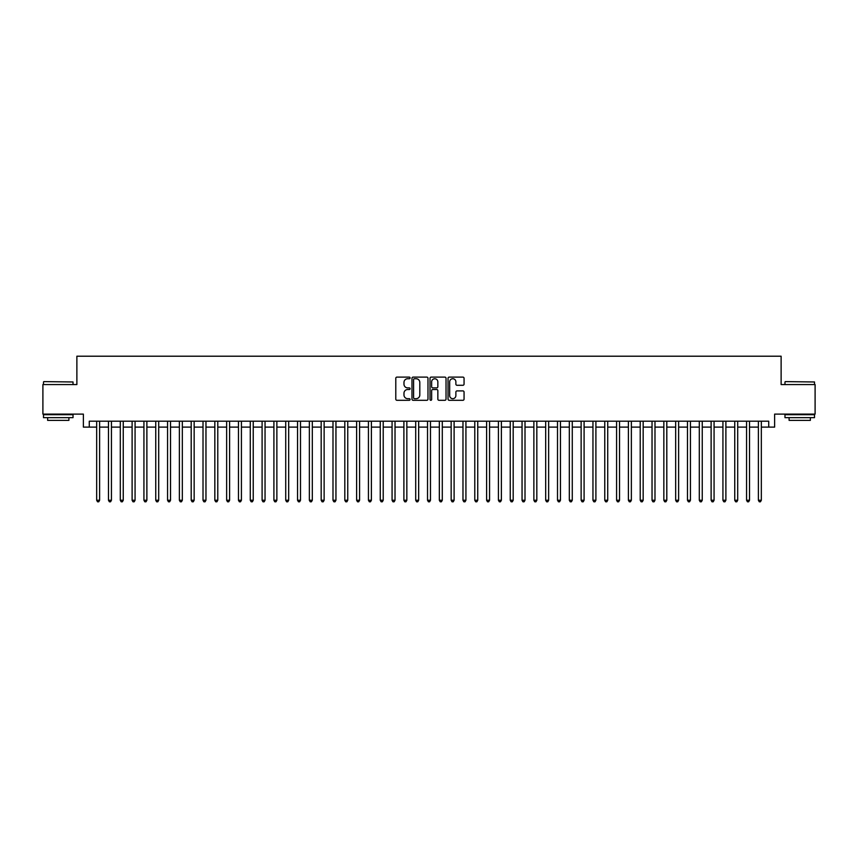 <?xml version="1.0" encoding="UTF-8"?>
<svg xmlns="http://www.w3.org/2000/svg" width="858" height="858" viewBox="0 0 858 858"><rect width="100%" height="100%" fill="white"/><g stroke="black" fill="none" stroke-linecap="round" stroke-linejoin="round"><path stroke-width="1.29" d="M410.092 377.917A0.815 0.815 0 0 0 409.287 377.112L396.954 377.112A1.158 1.158 0 0 0 395.795 378.271L395.795 399.142A1.158 1.158 0 0 0 396.954 400.3L409.287 400.3A0.815 0.815 0 0 0 410.092 399.496A0.815 0.815 0 0 0 409.287 398.68L407.689 398.68A3.711 3.711 0 0 1 403.979 394.97L403.979 393.232A3.711 3.711 0 0 1 407.689 389.521L409.287 389.521A0.815 0.815 0 0 0 410.092 388.706A0.815 0.815 0 0 0 409.287 387.891L407.689 387.891A3.711 3.711 0 0 1 403.979 384.18L403.979 382.443A3.711 3.711 0 0 1 407.689 378.732L409.287 378.732A0.815 0.815 0 0 0 410.092 377.917M462.902 385.285A1.158 1.158 0 0 0 464.06 384.127L464.06 378.271A1.158 1.158 0 0 0 462.902 377.112L449.206 377.112A1.158 1.158 0 0 0 448.048 378.271L448.048 399.142A1.158 1.158 0 0 0 449.206 400.3L462.902 400.3A1.158 1.158 0 0 0 464.06 399.142L464.06 392.074A1.158 1.158 0 0 0 462.902 390.905L457.035 390.905A1.158 1.158 0 0 0 455.877 392.074L455.877 395.581A3.1 3.1 0 0 1 452.777 398.68A3.1 3.1 0 0 1 449.678 395.581L449.678 381.831A3.1 3.1 0 0 1 452.777 378.732A3.1 3.1 0 0 1 455.877 381.831L455.877 384.127A1.158 1.158 0 0 0 457.035 385.285L462.902 385.285M89.275 427.112L89.275 421.203L768.725 421.203L768.725 427.112L774.624 427.112L774.624 414.114L815.1 414.114L815.1 384.566L781.123 384.566L781.123 356.209L76.877 356.209L76.877 384.566L42.9 384.566L42.9 414.114L83.376 414.114L83.376 427.112L96.664 427.112M427.981 378.271A1.158 1.158 0 0 0 426.823 377.112L413.138 377.112A1.158 1.158 0 0 0 411.979 378.271L411.979 399.142A1.158 1.158 0 0 0 413.138 400.3L426.823 400.3A1.158 1.158 0 0 0 427.981 399.142L427.981 378.271M431.177 377.112L444.862 377.112A1.158 1.158 0 0 1 446.021 378.271L446.021 399.142A1.158 1.158 0 0 1 444.862 400.3L439.006 400.3A1.158 1.158 0 0 1 437.848 399.142L437.848 390.68A1.158 1.158 0 0 0 436.679 389.521L432.797 389.521A1.158 1.158 0 0 0 431.638 390.68L431.638 399.496A0.815 0.815 0 0 1 430.823 400.3A0.815 0.815 0 0 1 430.019 399.496L430.019 378.271A1.158 1.158 0 0 1 431.177 377.112M99.614 427.112L108.483 427.112M111.433 427.112L120.302 427.112M123.252 427.112L132.111 427.112M135.071 427.112L143.929 427.112M146.879 427.112L155.748 427.112M158.698 427.112L167.567 427.112M170.517 427.112L179.376 427.112M182.336 427.112L191.195 427.112M194.155 427.112L203.014 427.112M205.963 427.112L214.832 427.112M217.782 427.112L226.641 427.112M229.601 427.112L238.46 427.112M241.42 427.112L250.279 427.112M253.228 427.112L262.098 427.112M265.047 427.112L273.906 427.112M276.866 427.112L285.725 427.112M288.685 427.112L297.544 427.112M300.493 427.112L309.363 427.112M312.312 427.112L321.171 427.112M324.131 427.112L332.99 427.112M335.95 427.112L344.809 427.112M347.758 427.112L356.628 427.112M359.577 427.112L368.436 427.112M371.396 427.112L380.255 427.112M383.215 427.112L392.074 427.112M395.023 427.112L403.893 427.112M406.842 427.112L415.712 427.112M418.661 427.112L427.52 427.112M430.48 427.112L439.339 427.112M442.288 427.112L451.158 427.112M454.107 427.112L462.977 427.112M465.926 427.112L474.785 427.112M477.745 427.112L486.604 427.112M489.564 427.112L498.423 427.112M501.372 427.112L510.242 427.112M513.191 427.112L522.05 427.112M525.01 427.112L533.869 427.112M536.829 427.112L545.688 427.112M548.637 427.112L557.507 427.112M560.456 427.112L569.315 427.112M572.275 427.112L581.134 427.112M584.094 427.112L592.953 427.112M595.902 427.112L604.772 427.112M607.721 427.112L616.58 427.112M619.54 427.112L628.399 427.112M631.359 427.112L640.218 427.112M643.168 427.112L652.037 427.112M654.986 427.112L663.845 427.112M666.805 427.112L675.664 427.112M678.624 427.112L687.483 427.112M690.433 427.112L699.302 427.112M702.252 427.112L711.121 427.112M714.07 427.112L722.929 427.112M725.889 427.112L734.748 427.112M737.698 427.112L746.567 427.112M749.517 427.112L758.386 427.112M761.336 427.112L768.725 427.112M414.414 378.732A0.815 0.815 0 0 0 413.599 379.547L413.599 397.865A0.815 0.815 0 0 0 414.414 398.68L416.098 398.68A3.711 3.711 0 0 0 419.809 394.97L419.809 382.443A3.711 3.711 0 0 0 416.098 378.732L414.414 378.732M437.848 381.896A3.1 3.1 0 0 0 434.738 378.786A3.1 3.1 0 0 0 431.638 381.896L431.638 386.733A1.158 1.158 0 0 0 432.797 387.891L436.679 387.891A1.158 1.158 0 0 0 437.848 386.733L437.848 381.896M99.614 421.203L99.614 500.257L96.664 500.257L96.664 421.203M99.614 500.257L98.734 501.791L97.555 501.791L96.664 500.257M43.844 381.617L73.027 381.971L43.844 381.617M58.258 417.653L43.49 417.653L43.49 414.704L73.027 414.704L73.027 417.653L58.258 417.653M68.897 417.653L68.897 420.377L47.63 420.377L47.63 417.653M785.327 381.617L814.51 381.971L785.327 381.617M799.742 417.653L784.973 417.653L784.973 414.704L814.51 414.704L814.51 417.653L799.742 417.653M810.37 417.653L810.37 420.377L789.103 420.377L789.103 417.653M111.433 421.203L111.433 500.257L108.483 500.257L108.483 421.203M111.433 500.257L110.553 501.791L109.363 501.791L108.483 500.257M123.252 421.203L123.252 500.257L120.302 500.257L120.302 421.203M123.252 500.257L122.362 501.791L121.182 501.791L120.302 500.257M135.071 421.203L135.071 500.257L132.111 500.257L132.111 421.203M135.071 500.257L134.18 501.791L133.001 501.791L132.111 500.257M146.879 421.203L146.879 500.257L143.929 500.257L143.929 421.203M146.879 500.257L145.999 501.791L144.82 501.791L143.929 500.257M158.698 421.203L158.698 500.257L155.748 500.257L155.748 421.203M158.698 500.257L157.818 501.791L156.628 501.791L155.748 500.257M170.517 421.203L170.517 500.257L167.567 500.257L167.567 421.203M170.517 500.257L169.627 501.791L168.447 501.791L167.567 500.257M182.336 421.203L182.336 500.257L179.376 500.257L179.376 421.203M182.336 500.257L181.446 501.791L180.266 501.791L179.376 500.257M194.155 421.203L194.155 500.257L191.195 500.257L191.195 421.203M194.155 500.257L193.264 501.791L192.085 501.791L191.195 500.257M205.963 421.203L205.963 500.257L203.014 500.257L203.014 421.203M205.963 500.257L205.083 501.791L203.893 501.791L203.014 500.257M217.782 421.203L217.782 500.257L214.832 500.257L214.832 421.203M217.782 500.257L216.892 501.791L215.712 501.791L214.832 500.257M229.601 421.203L229.601 500.257L226.641 500.257L226.641 421.203M229.601 500.257L228.711 501.791L227.531 501.791L226.641 500.257M241.42 421.203L241.42 500.257L238.46 500.257L238.46 421.203M241.42 500.257L240.53 501.791L239.35 501.791L238.46 500.257M253.228 421.203L253.228 500.257L250.279 500.257L250.279 421.203M253.228 500.257L252.349 501.791L251.169 501.791L250.279 500.257M265.047 421.203L265.047 500.257L262.098 500.257L262.098 421.203M265.047 500.257L264.157 501.791L262.977 501.791L262.098 500.257M276.866 421.203L276.866 500.257L273.906 500.257L273.906 421.203M276.866 500.257L275.976 501.791L274.796 501.791L273.906 500.257M288.685 421.203L288.685 500.257L285.725 500.257L285.725 421.203M288.685 500.257L287.795 501.791L286.615 501.791L285.725 500.257M300.493 421.203L300.493 500.257L297.544 500.257L297.544 421.203M300.493 500.257L299.614 501.791L298.434 501.791L297.544 500.257M312.312 421.203L312.312 500.257L309.363 500.257L309.363 421.203M312.312 500.257L311.422 501.791L310.242 501.791L309.363 500.257M324.131 421.203L324.131 500.257L321.171 500.257L321.171 421.203M324.131 500.257L323.241 501.791L322.061 501.791L321.171 500.257M335.95 421.203L335.95 500.257L332.99 500.257L332.99 421.203M335.95 500.257L335.06 501.791L333.88 501.791L332.99 500.257M347.758 421.203L347.758 500.257L344.809 500.257L344.809 421.203M347.758 500.257L346.879 501.791L345.699 501.791L344.809 500.257M359.577 421.203L359.577 500.257L356.628 500.257L356.628 421.203M359.577 500.257L358.698 501.791L357.507 501.791L356.628 500.257M371.396 421.203L371.396 500.257L368.436 500.257L368.436 421.203M371.396 500.257L370.506 501.791L369.326 501.791L368.436 500.257M383.215 421.203L383.215 500.257L380.255 500.257L380.255 421.203M383.215 500.257L382.325 501.791L381.145 501.791L380.255 500.257M395.023 421.203L395.023 500.257L392.074 500.257L392.074 421.203M395.023 500.257L394.144 501.791L392.964 501.791L392.074 500.257M406.842 421.203L406.842 500.257L403.893 500.257L403.893 421.203M406.842 500.257L405.963 501.791L404.772 501.791L403.893 500.257M418.661 421.203L418.661 500.257L415.712 500.257L415.712 421.203M418.661 500.257L417.771 501.791L416.591 501.791L415.712 500.257M430.48 421.203L430.48 500.257L427.52 500.257L427.52 421.203M430.48 500.257L429.59 501.791L428.41 501.791L427.52 500.257M442.288 421.203L442.288 500.257L439.339 500.257L439.339 421.203M442.288 500.257L441.409 501.791L440.229 501.791L439.339 500.257M454.107 421.203L454.107 500.257L451.158 500.257L451.158 421.203M454.107 500.257L453.228 501.791L452.037 501.791L451.158 500.257M465.926 421.203L465.926 500.257L462.977 500.257L462.977 421.203M465.926 500.257L465.036 501.791L463.856 501.791L462.977 500.257M477.745 421.203L477.745 500.257L474.785 500.257L474.785 421.203M477.745 500.257L476.855 501.791L475.675 501.791L474.785 500.257M489.564 421.203L489.564 500.257L486.604 500.257L486.604 421.203M489.564 500.257L488.674 501.791L487.494 501.791L486.604 500.257M501.372 421.203L501.372 500.257L498.423 500.257L498.423 421.203M501.372 500.257L500.493 501.791L499.302 501.791L498.423 500.257M513.191 421.203L513.191 500.257L510.242 500.257L510.242 421.203M513.191 500.257L512.301 501.791L511.121 501.791L510.242 500.257M525.01 421.203L525.01 500.257L522.05 500.257L522.05 421.203M525.01 500.257L524.12 501.791L522.94 501.791L522.05 500.257M536.829 421.203L536.829 500.257L533.869 500.257L533.869 421.203M536.829 500.257L535.939 501.791L534.759 501.791L533.869 500.257M548.637 421.203L548.637 500.257L545.688 500.257L545.688 421.203M548.637 500.257L547.758 501.791L546.578 501.791L545.688 500.257M560.456 421.203L560.456 500.257L557.507 500.257L557.507 421.203M560.456 500.257L559.566 501.791L558.386 501.791L557.507 500.257M572.275 421.203L572.275 500.257L569.315 500.257L569.315 421.203M572.275 500.257L571.385 501.791L570.205 501.791L569.315 500.257M584.094 421.203L584.094 500.257L581.134 500.257L581.134 421.203M584.094 500.257L583.204 501.791L582.024 501.791L581.134 500.257M595.902 421.203L595.902 500.257L592.953 500.257L592.953 421.203M595.902 500.257L595.023 501.791L593.843 501.791L592.953 500.257M607.721 421.203L607.721 500.257L604.772 500.257L604.772 421.203M607.721 500.257L606.831 501.791L605.651 501.791L604.772 500.257M619.54 421.203L619.54 500.257L616.58 500.257L616.58 421.203M619.54 500.257L618.65 501.791L617.47 501.791L616.58 500.257M631.359 421.203L631.359 500.257L628.399 500.257L628.399 421.203M631.359 500.257L630.469 501.791L629.289 501.791L628.399 500.257M643.168 421.203L643.168 500.257L640.218 500.257L640.218 421.203M643.168 500.257L642.288 501.791L641.108 501.791L640.218 500.257M654.986 421.203L654.986 500.257L652.037 500.257L652.037 421.203M654.986 500.257L654.107 501.791L652.917 501.791L652.037 500.257M666.805 421.203L666.805 500.257L663.845 500.257L663.845 421.203M666.805 500.257L665.915 501.791L664.736 501.791L663.845 500.257M678.624 421.203L678.624 500.257L675.664 500.257L675.664 421.203M678.624 500.257L677.734 501.791L676.554 501.791L675.664 500.257M690.433 421.203L690.433 500.257L687.483 500.257L687.483 421.203M690.433 500.257L689.553 501.791L688.373 501.791L687.483 500.257M702.252 421.203L702.252 500.257L699.302 500.257L699.302 421.203M702.252 500.257L701.372 501.791L700.182 501.791L699.302 500.257M714.07 421.203L714.07 500.257L711.121 500.257L711.121 421.203M714.07 500.257L713.18 501.791L712.001 501.791L711.121 500.257M725.889 421.203L725.889 500.257L722.929 500.257L722.929 421.203M725.889 500.257L724.999 501.791L723.82 501.791L722.929 500.257M737.698 421.203L737.698 500.257L734.748 500.257L734.748 421.203M737.698 500.257L736.818 501.791L735.638 501.791L734.748 500.257M749.517 421.203L749.517 500.257L746.567 500.257L746.567 421.203M749.517 500.257L748.637 501.791L747.447 501.791L746.567 500.257M761.336 421.203L761.336 500.257L758.386 500.257L758.386 421.203M761.336 500.257L760.445 501.791L759.266 501.791L758.386 500.257M43.49 384.566L43.49 381.971M50.225 414.704L50.225 414.114M66.291 414.704L66.291 414.114M73.027 384.566L73.027 381.971M784.973 384.566L784.973 381.971M791.709 414.704L791.709 414.114M807.775 414.704L807.775 414.114M814.51 384.566L814.51 381.971"/></g></svg>
